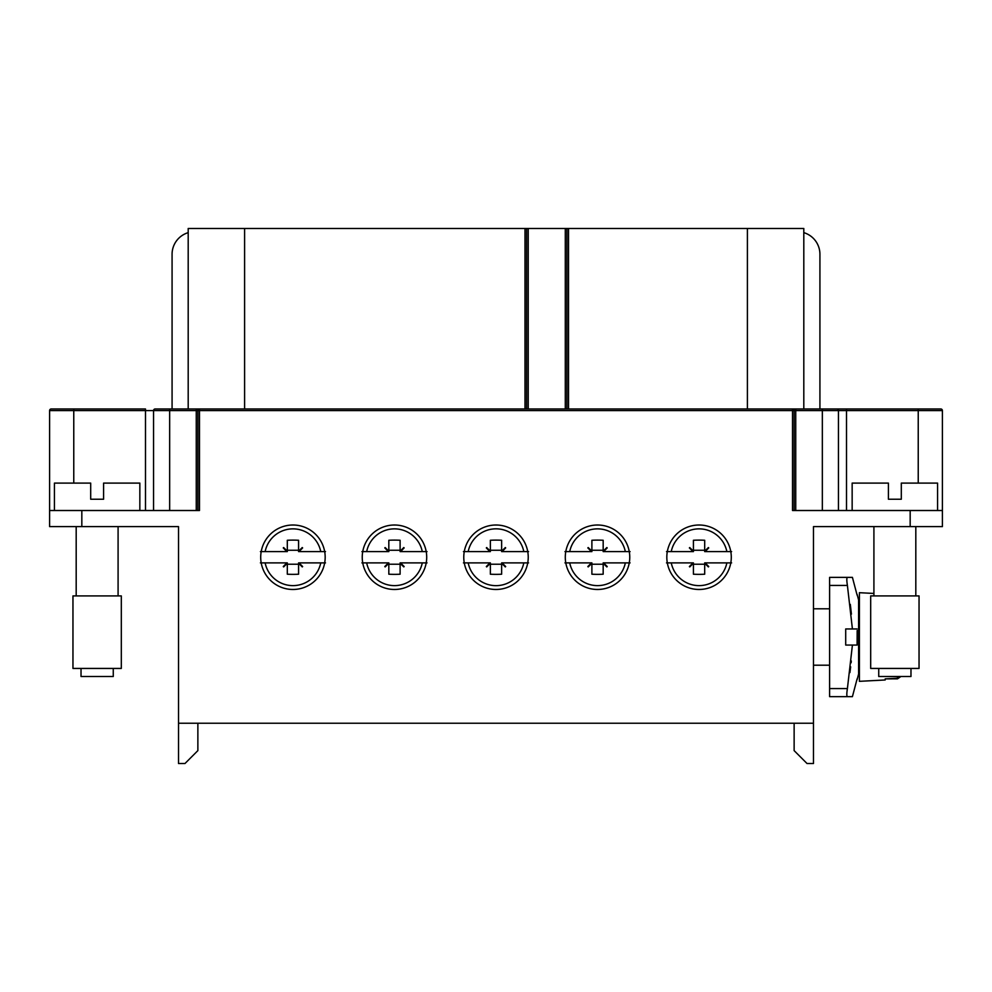 <?xml version="1.0" encoding="UTF-8"?>
<svg xmlns="http://www.w3.org/2000/svg" width="992" height="992" viewBox="0 0 992 992"><rect width="100%" height="100%" fill="white"/><g stroke="black" fill="none" stroke-linecap="round" stroke-linejoin="round"><path stroke-width="1.49" d="M857.1 645.073L852.413 645.073L857.1 645.073L857.175 630.503M857.175 630.763L857.249 632.834M857.299 635.45L857.299 636.901M847.404 696.644L829.597 696.644L829.597 577.381L847.404 577.381C846.635 577.852 846.635 580.543 847.404 585.441L852.413 628.953L857.1 628.953L845.705 628.953L845.705 645.073L852.413 645.073L847.404 688.584C846.635 693.482 846.635 696.161 847.404 696.644L852.413 696.644L857.1 678.912L852.413 696.644L845.705 696.644M847.404 577.381L852.413 577.381L857.1 595.113L852.413 577.381L829.597 577.381M850.318 604.376L851.421 614.122M857.1 679.681L858.601 674.076L858.601 599.949L857.1 594.344M851.31 660.994L851.124 662.78M850.665 666.835L849.933 672.551M873.915 593.452L859.407 592.695L859.407 681.33L885.186 679.979L885.186 678.875L897.487 678.218L900.55 676.494M900.922 676.494L897.487 678.838L885.186 678.875M858.601 665.21L859.407 665.21M859.407 608.803L858.601 608.803M813.477 665.21L829.597 665.21M813.477 608.803L829.597 608.803M918.232 483.104L918.232 410.589L792.521 410.589L792.521 510.508L942.4 510.508L942.4 410.589A1.612 1.612 -90 0 0 940.788 408.977L188.195 408.977L188.195 228.482L566.903 228.482L566.903 408.977M566.903 228.482L803.805 228.482L803.805 408.977L792.521 408.977L792.521 410.589L199.479 410.589L199.479 510.508L81.828 510.508L81.828 526.616L178.523 526.616L178.523 763.518L184.971 763.518L197.867 750.622L197.867 723.23M942.4 510.508L942.4 526.616L813.477 526.616L813.477 723.23L178.523 723.23M260.71 557.244A32.228 32.228 0 0 0 309.058 585.156A32.228 32.228 0 0 0 309.058 529.331A32.228 32.228 0 0 0 260.71 557.244M362.241 557.244A32.228 32.228 0 0 0 410.589 585.156A32.228 32.228 0 0 0 410.589 529.331A32.228 32.228 0 0 0 362.241 557.244M463.772 557.244A32.228 32.228 0 0 0 512.12 585.156A32.228 32.228 0 0 0 512.12 529.331A32.228 32.228 0 0 0 463.772 557.244M565.291 557.244A32.228 32.228 0 0 0 613.639 585.156A32.228 32.228 0 0 0 613.639 529.331A32.228 32.228 0 0 0 565.291 557.244M666.822 557.244A32.228 32.228 0 0 0 715.17 585.156A32.228 32.228 0 0 0 715.17 529.331A32.228 32.228 0 0 0 666.822 557.244M813.477 723.23L813.477 763.518L807.029 763.518L794.133 750.622L794.133 723.23M794.133 410.589A1.612 1.612 90 0 0 792.521 408.977A1.612 1.612 90 0 1 794.133 410.589L794.133 510.508M145.489 510.508L145.489 410.589L197.867 410.589L197.867 510.508M188.195 232.649A22.556 22.556 0 0 0 172.075 254.262L172.075 408.977M81.828 510.508L49.6 510.508L49.6 526.616L81.828 526.616M155.161 408.977L169.657 408.977L155.161 408.977A1.612 1.612 -90 0 0 153.549 410.589L153.549 510.508M49.6 510.508L49.6 410.589A1.612 1.612 -90 0 1 51.212 408.977L145.489 408.977L145.489 410.589L73.768 410.589L73.768 408.977M169.657 510.508L169.657 408.977L199.479 408.977A1.612 1.612 90 0 0 197.867 410.589L199.479 410.589L199.479 408.977A1.612 1.612 90 0 0 197.867 410.589M822.343 510.508L822.343 408.977L846.511 408.977L846.511 510.508M838.451 410.589A1.612 1.612 -90 0 0 836.839 408.977A1.612 1.612 -90 0 1 838.451 410.589L838.451 510.508M803.805 232.649A22.556 22.556 0 0 1 819.925 254.262L819.925 408.977M526.616 408.977L526.616 228.482M873.915 526.616L873.915 595.919M915.814 526.616L915.814 595.919M919.038 595.919L870.691 595.919L870.691 668.434L919.038 668.434L919.038 595.919M878.738 668.434L878.738 676.494L910.978 676.494L910.978 668.434M901.306 499.224L888.41 499.224L901.306 499.224L901.306 483.104L937.564 483.104L937.564 510.508M852.153 510.508L852.153 483.104L888.41 483.104L888.41 499.224M54.436 510.508L54.436 483.104L90.694 483.104L90.694 499.224L103.59 499.224L90.694 499.224M139.847 510.508L139.847 483.104L103.59 483.104L103.59 499.224M118.085 595.919L118.085 526.616M76.186 595.919L76.186 526.616M72.962 595.919L121.309 595.919L121.309 668.434L72.962 668.434L72.962 595.919M81.022 668.434L81.022 676.494L113.262 676.494L113.262 668.434M287.035 550.907L283.625 547.559L287.035 550.907M283.266 547.919L286.614 551.329L283.266 547.919A13.442 13.442 0 0 1 283.625 547.559M302.262 547.559L298.865 550.907L302.262 547.559A13.442 13.442 0 0 1 302.622 547.919L299.274 551.329L302.622 547.919M298.865 563.568L302.262 566.916L298.865 563.568M302.622 566.556L299.274 563.158L302.622 566.556A13.442 13.442 0 0 1 302.262 566.916M286.614 563.158L283.266 566.556L286.614 563.158M283.625 566.916L287.035 563.568L283.625 566.916A13.442 13.442 0 0 1 283.266 566.556M325.5 562.886L298.58 562.886L298.58 574.207A69.614 47.033 0 0 1 287.308 574.207L287.308 562.886L260.388 562.886M325.5 551.602L298.58 551.602L298.58 540.268A69.614 47.033 180 0 0 287.308 540.268L287.308 551.602L260.388 551.602M298.58 564.225L287.308 564.225M324.682 562.886L298.58 562.886M287.308 562.886L261.206 562.886M287.308 550.25L298.58 550.25M324.682 551.602L298.58 551.602M287.308 551.602L261.206 551.602M388.554 550.907L385.156 547.559L388.554 550.907M384.797 547.919L388.145 551.329L384.797 547.919A13.442 13.442 0 0 1 385.156 547.559M403.794 547.559L400.384 550.907L403.794 547.559A13.442 13.442 0 0 1 404.153 547.919L400.805 551.329L404.153 547.919M400.384 563.568L403.794 566.916L400.384 563.568M404.153 566.556L400.805 563.158L404.153 566.556A13.442 13.442 0 0 1 403.794 566.916M388.145 563.158L384.797 566.556L388.145 563.158M385.156 566.916L388.554 563.568L385.156 566.916A13.442 13.442 0 0 1 384.797 566.556M427.019 562.886L400.111 562.886L400.111 574.207A69.614 47.033 0 0 1 388.827 574.207L388.827 562.886L361.919 562.886M427.019 551.602L400.111 551.602L400.111 540.268A69.614 47.033 180 0 0 388.827 540.268L388.827 551.602L361.919 551.602M400.111 564.225L388.827 564.225M426.2 562.886L400.111 562.886M388.827 562.886L362.737 562.886M388.827 550.25L400.111 550.25M426.2 551.602L400.111 551.602M388.827 551.602L362.737 551.602M490.085 550.907L486.675 547.559L490.085 550.907M486.328 547.919L489.664 551.329L486.328 547.919A13.442 13.442 0 0 1 486.675 547.559M505.325 547.559L501.915 550.907L505.325 547.559A13.442 13.442 0 0 1 505.672 547.919L502.336 551.329L505.672 547.919M501.915 563.568L505.325 566.916L501.915 563.568M505.672 566.556L502.336 563.158L505.672 566.556A13.442 13.442 0 0 1 505.325 566.916M489.664 563.158L486.328 566.556L489.664 563.158M486.675 566.916L490.085 563.568L486.675 566.916A13.442 13.442 0 0 1 486.328 566.556M528.55 562.886L501.642 562.886L501.642 574.207A69.614 47.033 0 0 1 490.358 574.207L490.358 562.886L463.45 562.886M528.55 551.602L501.642 551.602L501.642 540.268A69.614 47.033 180 0 0 490.358 540.268L490.358 551.602L463.45 551.602M501.642 564.225L490.358 564.225M527.732 562.886L501.642 562.886M490.358 562.886L464.268 562.886M490.358 550.25L501.642 550.25M527.732 551.602L501.642 551.602M490.358 551.602L464.268 551.602M591.616 550.907L588.206 547.559L591.616 550.907M587.847 547.919L591.195 551.329L587.847 547.919A13.442 13.442 0 0 1 588.206 547.559M606.844 547.559L603.446 550.907L606.844 547.559A13.442 13.442 0 0 1 607.203 547.919L603.855 551.329L607.203 547.919M603.446 563.568L606.844 566.916L603.446 563.568M607.203 566.556L603.855 563.158L607.203 566.556A13.442 13.442 0 0 1 606.844 566.916M591.195 563.158L587.847 566.556L591.195 563.158M588.206 566.916L591.616 563.568L588.206 566.916A13.442 13.442 0 0 1 587.847 566.556M630.081 562.886L603.173 562.886L603.173 574.207A69.614 47.033 0 0 1 591.889 574.207L591.889 562.886L564.981 562.886M630.081 551.602L603.173 551.602L603.173 540.268A69.614 47.033 180 0 0 591.889 540.268L591.889 551.602L564.981 551.602M603.173 564.225L591.889 564.225M629.263 562.886L603.173 562.886M591.889 562.886L565.8 562.886M591.889 550.25L603.173 550.25M629.263 551.602L603.173 551.602M591.889 551.602L565.8 551.602M693.135 550.907L689.738 547.559L693.135 550.907M689.378 547.919L692.726 551.329L689.378 547.919A13.442 13.442 0 0 1 689.738 547.559M708.375 547.559L704.965 550.907L708.375 547.559A13.442 13.442 0 0 1 708.734 547.919L705.386 551.329L708.734 547.919M704.965 563.568L708.375 566.916L704.965 563.568M708.734 566.556L705.386 563.158L708.734 566.556A13.442 13.442 0 0 1 708.375 566.916M692.726 563.158L689.378 566.556L692.726 563.158M689.738 566.916L693.135 563.568L689.738 566.916A13.442 13.442 0 0 1 689.378 566.556M731.612 562.886L704.692 562.886L704.692 574.207A69.614 47.033 0 0 1 693.42 574.207L693.42 562.886L666.5 562.886M731.612 551.602L704.692 551.602L704.692 540.268A69.614 47.033 180 0 0 693.42 540.268L693.42 551.602L666.5 551.602M704.692 564.225L693.42 564.225M730.794 562.886L704.692 562.886M693.42 562.886L667.318 562.886M693.42 550.25L704.692 550.25M730.794 551.602L704.692 551.602M693.42 551.602L667.318 551.602M847.404 688.584L829.597 688.584M829.597 585.441L847.404 585.441M897.487 678.218L897.487 676.494M940.788 408.977A1.612 1.612 -90 0 1 942.4 410.589L918.232 410.589L918.232 408.977M910.172 510.508L910.172 526.616M568.515 228.482L568.515 408.977M747.398 228.482L747.398 408.977M196.255 408.977L196.255 510.508M795.745 408.977L795.745 510.508M73.768 483.104L73.768 410.589L49.6 410.589M244.602 228.482L244.602 408.977M525.004 408.977L525.004 228.482M565.291 228.482L565.291 408.977M528.228 228.482L528.228 408.977M320.751 551.602A28.371 28.371 0 0 0 265.137 551.602M320.751 562.886A28.371 28.371 0 0 1 265.137 562.886M422.282 551.602A28.371 28.371 0 0 0 366.668 551.602M422.282 562.886A28.371 28.371 0 0 1 366.668 562.886M523.813 551.602A28.371 28.371 0 0 0 468.187 551.602M523.813 562.886A28.371 28.371 0 0 1 468.187 562.886M625.332 551.602A28.371 28.371 0 0 0 569.718 551.602M625.332 562.886A28.371 28.371 0 0 1 569.718 562.886M726.863 551.602A28.371 28.371 0 0 0 671.249 551.602M726.863 562.886A28.371 28.371 0 0 1 671.249 562.886"/></g></svg>

